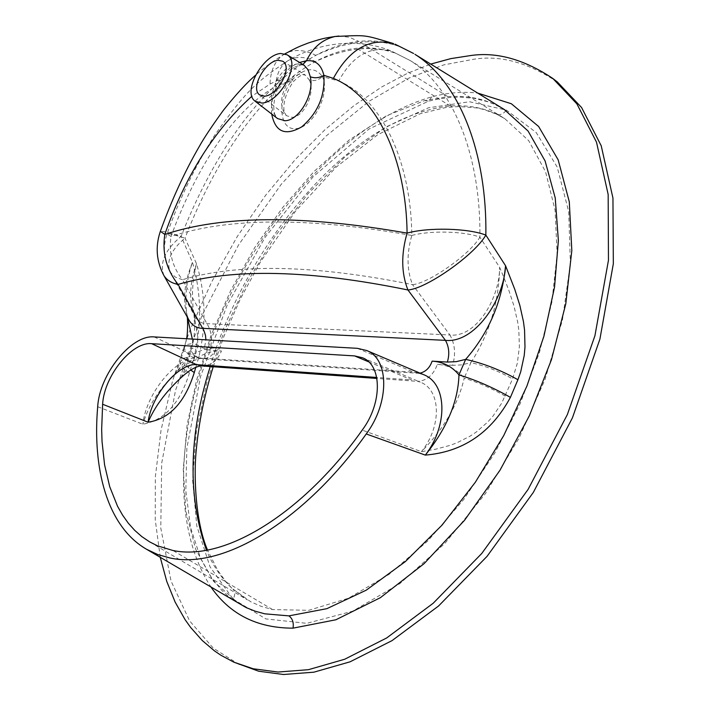 <?xml version="1.0" encoding="UTF-8"?>
<svg xmlns="http://www.w3.org/2000/svg" width="710" height="710" viewBox="0 0 710 710"><rect width="100%" height="100%" fill="white"/><g stroke="black" fill="none" stroke-linecap="round" stroke-linejoin="round"><path stroke-width="0.53" stroke-dasharray="3.55 2.66" d="M210.24 366.537C245.074 248.447 346.959 116.387 450.38 105.994C467.02 104.858 482.223 107.476 495.979 113.849L504.766 118.623L528.666 140.642L545.564 171.722L555.078 210.142L557.146 254.118L551.847 302.256L539.458 352.48L520.217 403.493L494.763 453.086L463.666 499.6L427.926 540.825L388.991 574.399L348.468 598.237L308.752 610.307L272.578 609.588L261.262 606.384L250.79 601.796L231.904 588.279C221.112 577.878 212.636 565.196 206.477 550.25M195.774 367.292L198.605 357.884C206.432 325.482 205.731 294.1 196.51 263.738L185.017 238.125C213.559 164.436 258.307 92.948 315.391 61.593C343.4 46.549 370.363 43.86 396.286 53.525L410.309 60.616C454.666 88.377 480.91 158.019 479.889 237.175L499.627 267.306L502.831 274.912L508.822 290.257L513.951 305.912L517.679 321.994L518.832 330.239L519.383 346.782L517.333 363.218L512.576 378.892L501.704 403.165L492.988 416.095L487.832 421.935L476.339 431.982L470.038 436.197L456.778 442.88L449.909 445.418L435.798 449.164L421.447 451.666L362.207 430.109M504.632 109.722C488.196 99.489 469.257 95.122 447.832 96.64L424.766 100.554L386.488 115.757L349.08 140.11L314.211 171.323L282.553 207.675L254.721 247.568L230.856 290.239L211.438 334.419L196.679 379.673L187.112 424.882L183.269 469.195L185.887 511.36L195.729 549.433L213.497 581.277L239.447 604.095L227.324 595.495L221.822 590.356L211.358 577.656L200.708 558.663L190.653 527.832L185.816 490.885L186.854 448.134L200.557 376.522L227.173 305.123L265.114 237.309L313.075 176.826L369.094 128.963L428.565 101.166L424.766 100.554M97.696 406.715L142.861 424.225C164.525 420.338 180.047 403.245 189.428 372.945L193.848 357.964C201.924 325.153 201.454 293.265 192.445 262.292L181.13 236.394C210.559 161.01 257.002 87.587 315.835 55.371C330.052 47.703 344.332 43.044 358.692 41.411C373.061 39.875 386.781 41.642 399.863 46.709L413.584 53.481M233.058 599.045L265.824 618.907L306.755 623.344L352.684 611.186L399.881 583.602L444.913 543.39L485.285 493.778L519.179 437.919L545.12 379.229L562.427 320.068L570.378 263.41L568.692 211.589L557.217 167.099L536.174 132.477L506.336 110.085L469.496 101.752L428.396 107.814L386.213 126.85L345.53 156.333L308.131 193.573L275.072 236.261L247.018 282.482L224.182 331.233L207.134 381.137L196.368 431.174L192.614 480.129L196.803 525.995L210.018 566.82L233.058 599.045C235.267 595.22 235.241 591.909 232.978 589.114L247.479 599.968L149.712 541.916M309.152 79.768C315.906 91.963 304.235 117.194 292.041 117.327L286.334 115.65C279.412 107.077 280.06 95.743 288.251 81.65L293.967 76.183L300.126 73.92L305.264 75.038L309.152 79.768C313.705 81.481 318.133 80.434 322.438 76.627C315.08 66.616 305.123 67.521 292.582 79.343C277.388 98.264 278.347 130.01 295.537 128.688C312.817 128.057 330.629 93.871 322.438 76.627L338.732 80.993C352.613 55.708 370.052 45.688 391.068 50.925L396.286 53.525C384.616 49.159 371.88 47.694 358.089 49.132C344.261 50.632 330.035 54.785 315.391 61.593C304.696 56.17 295.298 56.037 287.204 61.193L287.204 61.193C279.988 66.376 276.163 74.825 275.737 86.531C229.596 112.499 194.132 173.559 171.012 236.483C228.256 217.508 308.522 217.162 411.818 235.463C411.143 163.052 382.77 99.205 338.732 80.993M304.208 65.329L297.481 63.962C289.618 64.912 282.766 70.201 276.935 79.839C269.409 96.942 269.623 109.855 277.583 118.579M239.243 664.596L213.213 648.079L189.579 620.859L171.048 581.073L160.779 528.054L161.694 463.177L175.53 390.34L201.968 315.453L238.533 244.986L281.293 184.218L326.05 136.08L369.36 101.104L408.969 78.073L443.777 64.885L473.552 59.276C500.097 54.919 528.062 62.515 557.439 82.058M271.708 114.035C270.767 102.808 273.474 91.244 279.846 79.351L269.995 84.046L251.899 96.223M276.935 79.839L280.991 80.807L279.846 79.351C285.491 70.956 292.067 65.329 299.576 62.471M160.265 557.368L155.25 519.8L155.321 477.049L161.028 430.198L172.565 380.826L189.659 330.789L211.607 282.039L237.362 236.377L265.691 195.206L295.325 159.466L325.109 129.584L354.121 105.541L381.661 86.993L407.283 73.396L430.739 64.078M211.243 587.445C166.504 519.418 179.976 407.114 222.949 310.598C266.028 214.651 346.107 121.437 431.92 96.808C447.912 92.628 463.168 91.386 477.688 93.081M204.533 347.367L192.863 343.392L188.86 356.908C198.498 350.607 207.666 347.66 216.373 348.086L204.533 347.367L205.909 339.824M164.01 275.755C159.235 263.037 164.942 249.92 181.13 236.394C169.095 232.614 162.164 230.919 160.353 231.309M187.227 317.077L186.916 314.246C184.52 297.623 186.366 280.308 192.445 262.292C183.127 285.748 182.071 305.176 189.259 320.583M423.648 374.667L413.779 372.235L198.614 357.84C177.189 355.63 146.038 393.003 142.861 424.225C148.213 406.2 158.862 389.417 174.802 373.859C175.947 372.99 177.793 368.765 180.331 361.168L183.34 358.399L188.86 356.908L174.802 373.859C182.967 363.387 203.956 356.092 202.829 358.79L202.829 358.79C209.175 358.381 213.692 354.814 216.373 348.086M188.398 319.101L186.916 314.246L187.467 317.494M192.321 339.06L192.863 343.392L187.555 344.421L184.653 346.684L186.544 338.741M357.299 348.317L413.779 372.235L420.054 373.14M154.212 336.922L198.614 357.84L202.829 358.79L418.119 373.265L423 374.392M189.428 372.945C182.461 368.783 179.426 364.86 180.331 361.168L184.653 346.684C183.757 349.995 186.819 353.749 193.848 357.964M288.251 81.65L293.035 81.996L292.582 79.343L275.737 86.531M505.254 396.091C491.4 388.21 477.723 382.237 464.207 378.164C458.19 404.221 443.936 428.725 421.447 451.666C441.966 426.186 441.079 389.923 420.267 382.095L417.649 381.359C426.87 380.693 433.437 375.031 437.351 364.363C448.285 365.082 457.231 369.679 464.207 378.164L470.872 362.659L461.491 364.913L452.563 365.304C455.882 354.29 455.003 344.181 449.918 334.978C476.135 338.093 499.742 298.2 499.627 267.306C498.988 302.07 489.403 333.851 470.872 362.659C484.806 365.703 498.704 371.117 512.576 378.892M495.979 113.849L504.766 118.623L410.309 60.616L391.068 50.925C358.621 37.745 318.479 41.872 287.204 61.193C256.319 81.801 246.015 91.004 214.944 134.864C195.72 165.102 179.737 198.125 167.019 233.945C162.599 247.142 163.664 259.887 170.205 272.178L175.281 277.077L182.452 279.722C172.406 266.871 168.598 252.458 171.012 236.483L167.019 233.945C167.516 233.129 173.515 234.522 185.017 238.125C171.021 249.831 166.087 261.182 170.205 272.178L195.241 316.873L193.821 313.154C191.398 297.037 192.295 280.565 196.51 263.738C189.171 284.95 188.754 302.664 195.25 316.882C198.179 321.488 202.075 323.742 206.938 323.654L449.918 334.978L412.528 284.63C314.495 264.803 237.797 263.161 182.452 279.722L206.938 323.654C211.873 331.739 212.76 340.605 209.583 350.234L197.895 346.249L193.919 359.739C203.601 353.438 212.778 350.518 221.44 350.971L209.583 350.234M411.818 235.463C430.313 230.324 464.526 231.194 479.889 237.175C470.029 254.366 428.432 283.601 412.528 284.63C406.812 270.146 406.582 253.754 411.818 235.463M198.605 357.884C193.005 354.521 190.564 351.521 191.292 348.894C194.487 339.593 195.33 327.683 193.821 313.145L197.46 334.694L197.895 346.249L191.292 348.894L187.049 363.156L189.472 360.937L193.919 359.739L179.852 378.812C181.183 378.244 183.579 373.025 187.049 363.156L187.404 366.387L190.608 369.99M362.49 357.76L420.267 382.095L417.649 381.359L376.921 378.448M201.196 365.89L202.394 365.978C211.323 365.437 217.677 360.44 221.44 350.971M282.66 61.202L305.193 74.976C304.856 76.076 303.507 71.133 293.035 81.996L293.035 81.996C280.006 101.965 284.683 113.751 284.55 112.491L286.334 115.65L259.629 94.909M272.578 609.588L172.991 550.507M450.38 105.994L358.089 49.132M447.832 96.64L360.147 42.316C345.779 43.931 331.002 48.289 315.835 55.371C305.131 49.86 295.395 49.043 286.609 52.939M431.92 96.808L428.565 101.166L439.33 98.841L449.856 97.492L460.062 97.119L474.271 98.344L488.258 101.876L494.843 104.476L504.153 109.42M213.231 366.75L223.819 336.602L240.433 298.759L260.366 262.061L295.191 211.598L335.928 167.329L377.622 134.767L420.116 113.786L445.481 107.583L459.042 106.518L476.951 107.947L483.785 109.491L496.627 114.195C500.319 115.348 503.55 113.982 506.336 110.085M231.904 588.279L225.558 581.206L217.65 570.263L207.533 550.055M338.936 36.05L349.302 37.239L358.692 41.411M395.026 44.171L399.863 46.709C387.731 42.245 374.489 40.781 360.147 42.316M284.923 53.809L283.157 54.927C274.894 60.9 270.51 70.609 269.995 84.046M452.563 365.304L437.351 364.363M368.676 361.834L411.676 379.93L376.735 377.454M297.481 63.962L301.564 64.85L302.833 64.486M285.021 53.845L283.157 54.927C271.841 61.956 262.656 68.719 255.591 75.216M304.04 65.222L301.564 64.85C292.768 66.696 285.908 72.021 280.991 80.807C269.951 103.491 274.894 115.313 275.081 114.816L277.468 118.481"/><path stroke-width="1.06" d="M376.735 377.454L196.608 364.674L151.683 343.684C131.953 341.43 104.086 376.078 102.622 404.247L101.663 429.373L102.036 441.496L104.574 464.819L109.713 486.687L117.532 506.23L122.519 515.034L128.27 523.146L134.722 530.37L141.84 536.618L149.65 541.881L157.451 545.812L172.991 550.507C227.999 562.009 307.039 508.218 362.207 430.109C382.442 403.227 382.246 365.064 362.49 357.76L354.556 355.905L368.676 361.834M97.696 406.715C92.362 467.863 106.704 526.19 146.491 549.238L157.877 554.599L170.205 558.033C226.49 570.228 308.522 515.637 366.245 433.961C389.612 402.907 389.346 358.923 366.635 350.491L357.299 348.317L154.212 336.922C131.43 334.454 99.453 374.268 97.696 406.715M146.491 549.238L246.237 607.636L255.236 611.212L264.821 613.83L288.926 615.872L326.875 608.665L366.227 590.179L405.366 561.583L442.019 525.143L475.336 482.259L503.736 435.558L526.909 386.08L543.913 336.274L554.545 287.071L558.371 240.61L555.229 197.93L545.111 160.984L528.089 131.057L504.153 109.42M264.51 96.178C277.512 95.726 293.336 67.051 282.66 61.202L278.071 60.288C265.389 61.06 249.955 88.191 259.629 94.909L264.51 96.178M280.636 53.49L287.044 54.759C301.786 62.853 279.846 102.515 261.919 103.056L255.236 101.308C241.87 92.043 263.099 54.643 280.636 53.49M255.236 101.308L277.583 118.579L285.038 120.735C298.972 120.567 314.477 94.386 310.305 76.786L308.051 69.704L304.04 65.222M430.739 64.078L450.859 58.611L468.99 55.806C495.536 51.395 523.483 58.948 552.824 78.464L576.91 103.908L596.498 142.151L608.168 194.513L608.461 260.25L594.927 335.741L567.334 414.613L528.134 489.341L481.771 553.454L433.233 603.216L386.657 637.971L344.661 659.253L308.433 669.681L278.098 672.042L253.195 668.767L233.865 662.173L220.97 655.286L214.615 650.99L202.27 640.544L190.617 627.409L185.15 619.75L175.166 602.142L166.743 581.366L160.265 557.368M552.824 78.464L557.439 82.058L581.57 107.521L601.21 145.763L612.952 198.081L613.333 263.747L599.914 339.114L572.438 417.835L533.334 492.394L487.06 556.347L438.594 605.967L392.053 640.606L350.083 661.809L313.855 672.184L283.512 674.5L258.6 671.198L233.865 662.173M251.899 96.223C214.118 130.223 185.088 176.293 164.818 234.442C222.23 215.254 302.984 214.819 407.087 233.111C406.333 160.291 377.551 96.445 333.372 78.366L323.875 75.313C325.144 95.903 317.76 113.085 301.723 126.868C285.278 136.302 275.267 132.024 271.708 114.035M299.576 62.471L306.507 60.732C315.533 59.88 321.319 64.734 323.875 75.313C319.376 77.94 314.858 78.428 310.305 76.786M420.054 373.14C425.787 371.738 429.816 367.745 432.133 361.142C443.111 361.869 452.057 366.466 458.962 374.924L465.653 359.384L456.273 361.656L447.344 362.064C449.723 354.175 449.093 346.942 445.445 340.356C474.271 343.525 503.94 300.561 505.555 265.726L514.732 289.236L519.818 305.264L523.465 321.71L524.566 330.123L524.983 347.012L524.228 355.461L520.705 371.845L517.918 379.726C500.523 369.963 483.102 363.183 465.653 359.384C488.835 332.821 502.139 301.599 505.555 265.726L485.853 235.099C487.087 154.141 460.231 82.679 414.942 54.324L504.632 109.722M517.918 379.726L510.41 397.378C491.258 432.727 462.893 451.968 425.317 455.101L366.245 433.961M413.584 53.481L395.026 44.171M151.683 343.684L354.556 355.905M477.688 93.081L511.333 103.74L538.624 126.487L558.175 159.848L569.296 201.817L571.825 250.612L565.79 303.853L551.457 359.695L529.305 415.9L500.009 470.233L464.509 520.332L424.039 563.696L380.382 597.678L335.874 619.777L293.026 628.155C293.878 622.661 292.52 618.561 288.926 615.872M407.087 233.111C428.449 227.147 468.13 228.15 485.853 235.099C474.511 254.979 426.248 288.881 407.939 289.973C401.31 273.243 401.017 254.295 407.087 233.111M160.353 231.309L164.818 234.442C162.013 252.911 166.424 269.569 178.041 284.417L203.823 330.398L205.483 335.298L205.909 339.824M188.398 319.101L189.259 320.583C192.516 325.677 196.972 328.268 202.634 328.339L445.445 340.356L407.939 289.973C309.95 269.898 233.315 268.043 178.041 284.417C171.784 283.228 167.107 280.344 164.01 275.755L164.01 275.755C156.413 261.555 155.171 246.814 160.274 231.54C171.678 200.025 184.707 171.625 199.368 146.34C203.779 138.335 211.74 126.38 223.242 110.467C236.004 94.421 246.787 82.671 255.591 75.216M510.41 397.378C493.033 387.491 475.886 380.01 458.962 374.924C458.172 401.39 446.954 428.112 425.317 455.101C448.329 425.272 447.007 383.506 423.648 374.667L366.635 350.491M187.467 317.494L192.321 339.06M206.477 550.25C187.404 496.157 188.656 434.928 210.24 366.537M102.622 404.247L148.097 422.21C169.566 418.9 184.964 402.348 194.291 372.555L190.608 369.99M376.921 378.448L202.394 365.978L196.608 364.674C178.601 362.845 151.319 395.426 148.097 422.21C154.585 407.061 165.173 392.594 179.852 378.812C188.354 370.753 195.472 366.449 201.196 365.89M293.026 628.155C257.481 628.137 230.226 614.567 211.243 587.445M302.833 64.486L306.507 60.732C312.773 47.543 322.305 39.458 335.102 36.485L338.936 36.05M333.372 78.366C349.338 49.247 369.413 37.665 393.606 43.612C363.076 34.63 368.241 35.003 335.102 36.485C326.316 37.932 324.452 37.71 308.309 42.999C299.629 46.381 298.164 46.674 285.021 53.845M286.609 52.939L284.923 53.809M447.344 362.064L432.133 361.142M194.291 372.555L195.774 367.292M287.044 54.759L304.208 65.329M189.259 320.583L164.01 275.755M423 374.392L423.648 374.667M186.544 338.741C187.6 335.679 187.937 320.911 187.227 317.077M213.231 366.75C204.595 394.458 199.004 421.642 196.439 448.312C193.582 472.017 194.93 521.113 207.533 550.055"/></g></svg>
